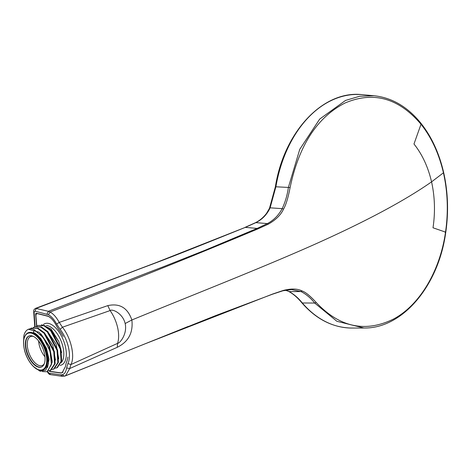 <?xml version="1.0" encoding="UTF-8"?>
<svg xmlns="http://www.w3.org/2000/svg" width="471" height="471" viewBox="0 0 471 471"><rect width="100%" height="100%" fill="white"/><g stroke="black" fill="none" stroke-linecap="round" stroke-linejoin="round"><path stroke-width="0.71" d="M35.113 326.603L34.112 312.255L34.966 311.143L48.407 314.71C51.339 316.3 54.083 319.409 56.632 324.036L59.234 322.394C56.402 317.266 53.353 313.804 50.085 312.014C119.752 285.491 189.012 257.79 257.873 228.912L268.246 224.184C275.759 219.969 280.857 214.941 283.536 209.095C285.909 205.12 288.099 197.932 290.107 187.535C298.973 145.315 317.295 117.138 345.066 102.996C373.409 90.956 398.731 98.039 421.015 124.244L413.974 144.008C422.21 154.323 428.074 166.94 431.566 181.865C404.1 201.088 364.136 222.371 311.655 245.703C256.389 270.136 191.715 295.358 131.856 319.986C133.317 332.667 128.448 341.775 117.261 347.31L69.72 368.54L70.921 364.548C75.254 356.47 71.009 337.789 62.437 327.221L59.234 322.394L107.788 305.626C119.658 303.03 127.682 307.816 131.856 319.986L125.156 323.53C127.5 333.815 120.034 343.288 117.562 343.377L117.261 347.31M107.788 305.626L110.108 310.566L62.437 327.221L60.123 329.353L56.632 324.036M62.048 374.769L60.771 374.834L62.249 376.323L65.481 375.84L64.45 376.194L62.048 374.769C64.415 374.315 65.934 372.043 66.611 367.951L67.895 363.571L70.921 364.548L117.562 343.377A26.741 14.177 67.3 0 0 110.108 310.566C112.245 308.605 122.854 313.386 125.156 323.53M144.267 344.136L215.795 315.546L272.403 294.234L282.841 290.79L291.525 289.577L301.004 291.555C306.209 294.245 310.772 298.072 314.681 303.047L336.889 321.287L363.912 328.004C402.405 328.776 438.595 285.897 445.766 232.262L445.772 232.262C448.704 211.95 448.009 192.068 443.676 172.621L431.566 181.865C434.863 196.837 435.345 212.144 433.008 227.787L445.525 232.109C440.026 271.096 419.52 305.332 393.485 319.067C365.355 332.844 339.603 327.321 316.224 302.5C310.312 296.018 305.614 292.179 302.141 290.99C297.601 288.605 291.325 288.423 283.301 290.436L272.662 294.028L144.267 344.136L66.175 375.481M156.478 339.232L65.469 375.84L69.72 368.54L66.611 367.951M285.45 290.218L289.147 291.584C293.957 294.251 298.355 298.049 302.329 302.983L314.681 303.047L316.224 302.5M363.912 328.004L352.208 328.057C333.162 327.869 316.359 319.438 301.805 302.771A1.56 0.901 139.4 0 0 302.329 302.983A116.873 81.012 92.5 0 0 352.208 328.057M362.417 94.671A116.873 81.012 92.5 0 0 275.912 186.693L270.118 207.829A1.56 0.559 -155.7 0 0 269.559 208.005L275.388 186.757C284.031 131.733 323.112 89.961 362.417 94.671L374.009 95.743L359.656 96.261L345.537 100.435L319.703 119.069L299.768 149.313L288.393 187.346C287.345 194.976 285.273 202.077 282.17 208.641C278.626 215.265 273.692 220.245 267.363 223.59L257.142 228.411L257.873 228.912M283.536 209.095L282.17 208.641L270.118 207.829L269.636 208.859C266.58 214.941 262.017 219.521 255.947 222.612L245.32 227.369L257.142 228.411L205.362 250.13L162.242 267.192C138.274 276.153 122.595 282.959 48.372 311.29L35.631 308.34C34.042 309.312 33.394 310.389 33.682 311.567L34.112 312.255M48.407 314.71L50.085 312.014L48.372 311.29L46.976 314.11M48.978 370.765A3.427 1.696 -111.8 0 0 50.244 371.554L60.465 372.991A8.99 4.445 -111.8 0 0 61.536 372.92L62.231 372.655L65.551 366.332L62.284 372.508L61.589 372.767A8.802 4.351 68.2 0 1 60.541 372.838L50.774 371.466A4.345 2.149 68.2 0 1 49.402 370.695M36.803 326.085L35.937 316.094A4.345 2.149 68.2 0 1 36.932 313.704A4.345 2.149 68.2 0 1 37.651 313.686L47.677 316.206A8.802 4.351 68.2 0 1 48.854 316.712C51.427 318.108 53.894 320.998 56.243 325.373C53.912 320.969 51.404 318.019 48.725 316.524A8.99 4.445 -111.8 0 0 47.518 316.006L36.561 313.256A2.308 1.142 -111.8 0 0 36.179 313.262A2.308 1.142 -111.8 0 0 35.649 314.481L36.591 326.168M56.296 325.467A26.476 13.088 -111.8 0 0 59.846 331.101A22.614 11.18 68.2 0 1 63.173 336.482A22.802 11.275 -111.8 0 0 59.77 330.966A26.311 13.011 68.2 0 1 56.296 325.467A26.311 13.011 68.2 0 1 56.243 325.373M65.563 366.25A26.288 13 68.2 0 1 66.741 361.663A22.802 11.275 -111.8 0 0 67.842 357.03A22.614 11.18 68.2 0 1 66.758 361.545A26.5 13.1 -111.8 0 0 65.563 366.25A26.288 13 68.2 0 0 65.551 366.332M35.631 308.34L156.036 262.635L245.32 227.369C178.132 254.575 162.519 260.375 141.694 268.17L36.361 308.322L34.966 311.143M44.286 363.712A15.59 7.707 68.2 0 1 42.237 365.496A15.59 7.707 68.2 0 1 27.871 349.329A15.59 7.707 68.2 0 1 30.662 336.535A15.59 7.707 68.2 0 1 33.376 336.412M41.566 366.956A16.703 8.26 68.2 0 1 26.358 349.57A16.703 8.26 68.2 0 1 29.173 335.941M44.386 353.321A16.703 8.26 -111.8 0 0 28.99 336.006A16.703 8.26 -111.8 0 0 25.999 349.712A16.703 8.26 -111.8 0 0 41.389 367.033A16.703 8.26 -111.8 0 0 44.386 353.321M43.079 369.953A20.047 9.909 -111.8 0 0 43.167 369.918A20.047 9.909 -111.8 0 0 46.764 353.468A20.047 9.909 -111.8 0 0 28.295 332.691A20.047 9.909 -111.8 0 0 28.201 332.726M23.55 343.583L23.827 335.911A23.161 11.451 68.2 0 1 28.448 329.27A23.161 11.451 68.2 0 1 34.148 329.659L33.388 332.42L40.653 338.272L46.47 348.352L49.025 359.291L47.571 367.445M33.388 332.42A20.6 10.185 -111.8 0 1 44.904 346.191L47.524 353.421L48.495 363.518L45.787 370.165L40.17 371.289L33.3 366.426M42.366 371.59L47.023 371.737L51.421 364.601L50.067 351.337L43.403 337.713L34.148 329.659M28.448 329.27L39.217 332.273L48.819 346.079L52.187 362.37L47.589 371.507L47.023 371.737M40.847 333.792L49.596 346.715L52.216 361.457M44.115 332.491L52.858 345.408L55.478 360.162M47.377 331.184L56.12 344.095L58.74 358.855M50.633 329.883L58.899 341.658L50.921 328.829L41.495 324.79M61.636 352.602L58.899 341.658M55.384 368.169L56.808 367.822L61.1 361.31L60.306 349.076L50.591 330.654L43.98 325.767L37.986 325.455L36.703 326.15M52.122 369.476L53.547 369.129L57.839 362.617L57.044 350.383L47.33 331.961L40.718 327.074L34.724 326.762L33.441 327.457M48.866 370.777L50.285 370.43L54.577 363.918L53.782 351.684L44.068 333.262L37.456 328.375L31.463 328.063L30.179 328.758M37.986 325.455L44.545 325.538L51.151 330.418L60.877 348.852L61.666 361.086L57.374 367.598L56.808 367.822M34.724 326.762L41.283 326.839L47.889 331.719L57.615 350.153L58.41 362.382L54.124 368.899M31.463 328.063L38.021 328.146L44.633 333.026L54.353 351.46L55.148 363.677L50.856 370.206L50.285 370.43M60.771 374.834L49.055 373.15L50.538 374.633L62.313 376.329M272.103 294.269L272.662 294.028M282.635 290.807L283.301 290.436L282.635 290.807M288.346 291.208L289.147 291.584L301.004 291.555L302.141 290.99M445.13 232.333L445.525 232.109C448.439 211.968 447.756 192.25 443.476 172.957C439.007 153.746 431.524 137.508 421.015 124.244L420.933 123.255C407.603 106.805 391.954 97.632 373.986 95.737M275.388 186.757L290.107 187.535M245.067 227.369L255.629 222.618L267.363 223.59L268.246 224.184M60.123 329.353A24.504 12.116 68.2 0 1 67.895 363.571M49.055 373.15L47.565 371.519M43.261 324.666A22.272 11.01 68.2 0 1 65.428 346.738A22.272 11.01 68.2 0 1 60.029 365.372M35.649 314.481L36.291 314.245M50.244 371.554L50.55 371.419M60.465 372.991L60.759 372.855M61.536 372.92L62.837 372.325M47.589 371.578L47.294 371.625M269.636 208.859L269.076 209.042L269.559 208.005M44.951 356.806A15.59 7.707 68.2 0 1 39.193 344.807A15.59 7.707 68.2 0 1 38.616 340.963M45.975 353.633A19.599 9.691 -111.8 0 0 31.004 333.085A19.599 9.691 -111.8 0 0 24.404 349.4A19.599 9.691 -111.8 0 0 39.381 369.947A19.599 9.691 -111.8 0 0 45.975 353.633M28.113 332.762A20.047 9.909 68.2 0 1 46.582 353.538A20.047 9.909 68.2 0 1 42.991 369.988C36.885 372.897 26.871 361.54 24.333 349.358C22.579 340.598 23.838 335.064 28.113 332.762L28.295 332.691M46.341 325.52A20.488 10.132 68.2 0 1 63.008 347.121A20.488 10.132 68.2 0 1 61.318 362.535M158.574 338.384L188.341 326.379M443.676 172.621C439.184 153.205 431.607 136.749 420.933 123.255M37.527 313.498L36.932 313.704M63.096 372.131L62.284 372.508M34.772 326.744L33.682 311.567M50.538 374.639C49.39 374.616 48.319 373.65 47.336 371.731M288.028 291.143L285.391 290.23M288.8 291.502C293.421 294.039 297.76 297.796 301.805 302.771M255.629 222.618C260.021 220.34 263.672 217.231 266.574 213.286L269.076 209.036M54.118 368.899L53.547 369.129"/></g></svg>
